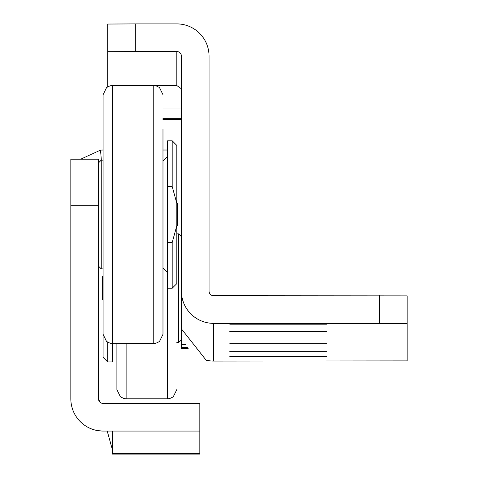 <?xml version="1.0" encoding="UTF-8"?>
<svg xmlns="http://www.w3.org/2000/svg" width="478" height="478" viewBox="0 0 478 478"><rect width="100%" height="100%" fill="white"/><g stroke="black" fill="none" stroke-linecap="round" stroke-linejoin="round"><path stroke-width="0.72" d="M102.417 403.372L101.91 403.265M101.479 403.133L99.956 402.189L98.48 398.813L98.48 205.307L70.834 205.307L70.834 398.813A32.253 32.253 0 0 0 103.087 431.066L98.247 430.696M167.587 156.575L167.587 150.02L162.98 150.02M80.513 159.234L100.553 150.122A32.253 32.253 0 0 1 103.087 150.02L101.24 150.074M98.48 398.813A4.607 4.607 0 0 0 103.087 403.42L199.84 403.42L199.84 454.1L199.84 453.473L112.3 453.473L112.3 454.1L112.3 431.066M199.84 431.066L103.087 431.066M98.48 205.307L98.48 159.234L70.834 159.234L70.834 205.307M101.342 160.154L100.553 150.122M107.233 431.066L112.3 449.392M98.48 162.92L101.24 160.154L103.087 160.154M98.48 266.121L101.24 268.887L103.087 268.887M101.24 160.154L101.24 268.887M112.3 85.514L153.767 85.514L153.767 343.527L110.221 343.288L106.54 341.501L103.087 334.313L103.087 94.728L106.594 87.492L110.221 85.753L112.3 85.514L112.3 361.954L107.693 361.954L103.087 357.347L103.087 336.154M162.98 129.287L162.98 334.313L159.473 341.549L155.846 343.288L153.767 343.527M162.98 299.754L162.98 214.52M103.087 129.287L103.087 299.754M176.8 214.52L176.8 262.434M176.8 225.771L172.194 242.531L172.194 288.24L176.8 283.633L176.8 203.275L172.194 186.51L167.587 186.51L167.587 398.813L126.12 398.813L124.041 398.574L120.42 396.836L116.907 389.6L116.907 343.527L116.907 389.6M167.587 186.51L167.587 140.801L172.194 140.801L176.8 145.414L176.8 203.275M172.194 242.531L167.587 242.531M176.8 283.633L176.8 226.04L177.266 226.04L177.266 203.001L176.8 203.001L176.8 145.414M326.54 324.837L229.787 324.837L326.54 324.837M326.54 331.535L229.787 331.535L326.54 331.535M326.54 343.264L229.787 343.264L326.54 343.264M326.54 351.641L229.787 351.641L326.54 351.641M326.54 356.666L229.787 356.666L326.54 356.666M407.041 295.864L407.166 323.516L407.166 295.876L213.66 295.727A4.607 4.607 180 0 1 209.053 291.12L209.053 56.153A32.253 32.253 180 0 0 176.8 23.9L135.316 23.9L135.316 51.546L176.8 51.546L176.8 85.55L181.06 88.544L181.413 90.288M135.316 51.546L107.693 51.69L107.693 86.751M181.413 348.552L188.147 348.552L181.413 348.552L181.413 291.12L181.413 328.864L206.126 360.173A32.253 32.253 -0 0 0 213.66 361.063L407.166 360.878L407.166 323.516M176.8 51.546A4.607 4.607 180 0 1 181.413 56.153L181.413 291.12A32.253 32.253 180 0 0 213.66 323.367L407.041 323.51M135.316 23.9L107.693 24.049L107.693 51.69M181.413 344.865L185.679 344.865M181.413 339.84L178.647 342.606L178.647 233.873L176.8 233.873M176.8 200.903L176.8 186.88M102.627 299.455L103.087 299.401M103.087 276.35L102.627 276.35L102.627 299.389L103.087 299.389M167.336 157.973L167.336 150.02M172.194 186.51L172.194 140.801M176.8 85.55L154.537 85.55M379.544 295.727L379.544 323.367M213.66 361.063L213.66 323.367M107.819 24.043L107.819 51.684M181.413 344.686L185.578 344.686M187.352 347.476L181.413 347.476M181.413 108.04L162.98 108.04M126.12 343.527L126.12 398.813M107.693 342.29L107.693 361.954M199.84 454.1L112.3 454.1M153.767 85.514L155.846 85.753L159.473 87.492L162.98 94.728M162.98 267.967L167.587 272.574M172.194 288.24L167.587 288.24M162.98 161.074L167.587 156.467M181.413 119.554L162.98 119.554M181.413 118.347L162.98 118.347M181.413 236.64L178.647 233.873M178.647 342.606L176.8 342.606M167.587 398.813L169.666 398.574L173.233 396.883L176.8 389.6M113.22 343.527L112.3 346.293"/></g></svg>
